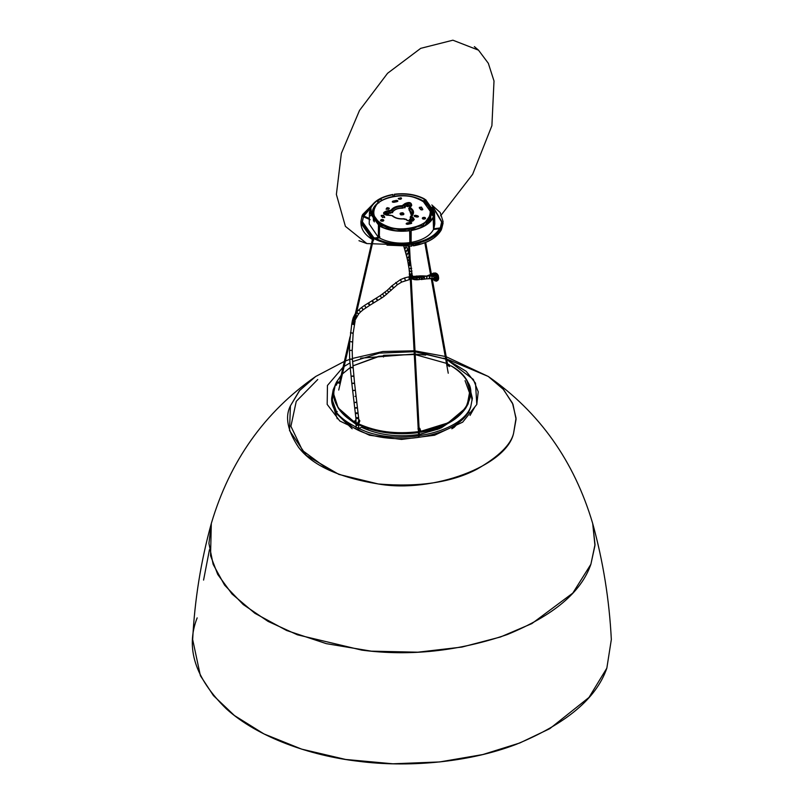<?xml version="1.0" encoding="UTF-8"?>
<svg xmlns="http://www.w3.org/2000/svg" width="804" height="804" viewBox="0 0 804 804"><rect width="100%" height="100%" fill="white"/><g stroke="black" fill="none" stroke-linecap="round" stroke-linejoin="round"><path stroke-width="1.21" d="M439.497 428.643L437.688 427.949L439.497 428.643M366.322 427.939L364.503 428.643L366.322 427.939M366.634 429.527L368.734 428.763L366.634 429.527M435.276 428.763L437.356 429.517L435.276 428.763M333.801 389.799L331.67 398.955L333.801 389.799M470.802 406.663C462.169 437.235 388.342 449.858 352.263 426.934L337.449 414.351L331.66 398.221L334.474 386.845L333.198 389.779L331.66 398.221C330.967 410.713 342.213 421.748 365.408 431.316C404.834 446.361 464.35 430.441 470.963 405.739L472.34 398.221L469.586 386.965M472.33 398.965L470.239 389.89L472.33 398.965M606.839 668.144L611.331 639.542C609.342 600.005 603.131 561.323 592.699 523.515L594.96 545.514L590.89 564.267L572.81 593.091L531.886 623.582L500.51 636.979L461.938 647.069L417.849 652.195L371.327 651.16L326.323 643.652L286.636 630.497L254.888 613.301L232.054 594.035L217.723 574.408L210.558 555.695L211.301 523.515C200.869 561.323 194.658 600.005 192.669 639.542L200.387 675.702L213.452 695.621L234.436 715.53L263.983 733.941L301.671 749.137L345.65 759.458L392.875 763.8L439.687 761.941L482.782 754.554L519.826 742.966L549.755 728.685L589 697.43L606.839 668.144C596.427 698.415 566.167 723.841 516.057 744.414C467.355 763.016 406.352 767.549 358.463 761.277C310.284 755.76 257.742 737.298 226.366 708.857C195.081 678.295 185.342 647.974 197.161 617.874M336.675 384.694L336.323 385.206M211.301 523.515C229.823 461.034 264.627 412.02 315.711 376.463L299.4 390.754L290.415 405.859L289.52 430.532L306.324 455.416L338.876 474.41L378.282 483.968C432.431 493.626 506.842 465.727 513.585 433.245L516.078 419.216L512.972 404.291L503.605 389.608L488.289 376.463L446.612 358.936M445.637 358.695L443.386 358.172M344.383 361.398L315.721 376.463L299.852 390.241L290.415 405.859C284.807 416.874 287.5 430.673 298.505 447.245C312.123 465.265 338.715 477.506 378.282 483.968C418.984 487.355 451.898 482.41 477.033 469.154C498.771 456.592 510.952 444.622 513.585 433.245L516.047 418.15L512.48 403.136L503.053 388.995L488.279 376.463C539.373 412.02 574.177 461.034 592.699 523.515L595.02 544.529L590.89 564.267C581.292 592.176 553.383 615.613 507.173 634.587C458.36 651.24 409.919 656.426 361.85 650.134L297.42 634.808L268.044 621.381L243.22 604.538L224.597 585.131L213.14 564.338L208.929 543.414L211.311 523.474M425.718 355.127L415.176 354.132M414.261 354.072L360.614 358.172M417.899 352.112L445.707 359.076L415.055 351.8M446.702 359.478L466.199 371.317L475.506 383.136L476.792 404.472L478.219 391.789L473.325 379.398L446.702 359.478M470.049 415.427L474.933 406.794M414.14 351.71L379.297 353.137L352.544 361.629M349.871 362.996L344.162 366.423M343.157 367.096L327.449 385.478L327.178 404.402L339.811 420.994L369.498 435.255L401.467 439.436L434.542 435.245L462.682 422.15L476.792 404.472M469.446 386.694L472.34 398.221M317.741 379.508L296.254 401.357L290.907 426.291L302.515 450.511L329.318 470.31M337.248 418.773L331.71 401.337M331.891 399.648L331.781 400.492M406.904 206.065L407.306 206.628L409.648 206.065L409.638 205.251L407.306 205.884L406.904 205.321L406.904 206.065M407.306 205.884C406.703 204.789 407.347 204.417 409.246 204.759L409.638 205.251L406.904 205.392L409.638 205.251M411.075 223.572L407.558 224.316L406.161 223.844L406.965 223.04L406.231 223.954L410.11 222.939L406.965 223.602L406.965 223.04C405.739 223.683 405.94 224.105 407.558 224.316L411.075 223.572C412.09 222.819 411.759 222.417 410.11 222.376L406.965 223.04L410.11 222.376C411.759 222.417 412.09 222.819 411.075 223.572L411.728 222.979M409.96 220.427L411.065 219.783L409.728 220.105M387.478 215.181L391.91 215.583C394.784 218.196 398.874 219.301 404.181 218.889L406.422 219.371L407.417 220.618C412.281 222.085 414.351 221.251 413.618 218.105L412.965 218.738L413.246 220.437L412.231 221.15L407.417 220.618L405.769 219.261L407.417 220.618C412.281 222.085 414.351 221.251 413.618 218.105L411.98 216.758L411.909 215.763C414.392 213.02 414 210.427 410.733 207.975L410.492 206.99L411.708 205.502L409.779 207.171L411.708 205.502C411.477 202.327 409.196 201.714 404.844 203.653L405.558 204.216C409.005 202.678 410.814 203.171 410.985 205.673L411.708 205.502C411.477 202.327 409.196 201.714 404.844 203.653L402.181 205.673C396.824 205.804 393.136 207.301 391.086 210.156L386.885 210.909L386.955 211.743L391.839 210.678C393.739 208.015 397.186 206.628 402.161 206.507L402.181 205.673C396.824 205.804 393.136 207.301 391.086 210.156L386.885 210.909C382.242 212.608 382.463 214.065 387.538 215.271L384.232 213.613L386.955 211.743L386.885 210.909C382.242 212.608 382.463 214.065 387.538 215.271L384.232 213.613L386.955 211.743L387.015 213.181L390.342 213.01L388.262 213.331L390.352 213.221L392.392 212.015M391.91 210.859L391.839 210.678C393.739 208.015 397.186 206.628 402.161 206.507L402.533 207.955C397.548 207.995 394.181 209.362 392.402 212.045C394.181 209.362 397.548 207.995 402.533 207.955L404.985 207.311L402.523 208.166C397.638 208.206 394.332 209.542 392.593 212.176L387.015 213.181L386.955 211.743L389.799 211.593L390.352 213.221L392.593 212.176C394.332 209.542 397.638 208.206 402.523 208.166L404.985 207.311L406.221 205.422L405.558 204.216C409.005 202.678 410.814 203.171 410.985 205.673L409.759 207.201M410.492 206.99L409.779 207.171L410.14 208.648L410.492 206.99L408.924 208.276L411.467 215.673L409.336 209.784L410.14 208.648C413.176 210.929 413.537 213.351 411.236 215.904L410.251 216.929L410.301 218.587L410.412 216.899L410.301 218.587L412.784 220.839L412.372 220.005L413.618 218.105L411.98 216.758L411.326 217.392L412.965 218.738L413.246 220.437L412.231 221.15L408.06 220.728M384.613 217.02L383.468 215.211L384.613 217.02L382.543 217.582L384.613 217.02L384.613 217.582L383.468 215.763L384.724 217.301M391.839 212.226L392.593 212.738M410.151 206.568L408.744 208.316L410.151 206.568L409.618 205.151L410.151 206.568M409.336 209.784L409.196 209.955C412.271 212.145 412.623 214.467 410.251 216.929C412.623 214.467 412.271 212.145 409.196 209.955L408.744 208.316L409.196 209.955L408.904 208.286L409.769 207.191M414.763 216.507C413.748 215.743 414.07 215.351 415.728 215.311L417.799 215.864C418.814 216.628 418.492 217.02 416.834 217.06L414.763 216.507L416.834 217.06C418.492 217.02 418.814 216.628 417.799 215.864L418.351 216.748L415.728 215.874L414.211 216.186L415.728 215.311L417.799 216.427L415.728 215.311C414.07 215.351 413.748 215.743 414.763 216.507L414.1 215.904M389.236 208.738L387.166 208.176L386.201 209.372L387.166 207.623L386.201 209.372L386.201 208.819L388.272 209.372L389.236 208.176L388.272 209.372L386.201 208.819L387.166 207.623L389.236 208.738M397.769 201.291L396.442 200.93L392.372 201.985L392.925 201.111L396.442 200.367L396.442 200.93L392.925 201.663L392.925 201.111C391.91 201.864 392.241 202.266 393.89 202.306L397.035 201.643C398.261 201 398.06 200.578 396.442 200.367L392.925 201.111C391.91 201.864 392.241 202.266 393.89 202.306L397.879 201.01L396.442 200.367L397.769 201.291M422.773 209.301L421.457 207.1L419.386 207.663L420.532 209.472L422.733 209.13L422.733 209.693L421.457 207.663L419.386 208.216L421.457 207.1L422.733 209.693L421.457 207.1L419.276 207.382M411.628 223.261L410.11 222.376L411.628 223.261M381.267 215.552L383.468 215.211L383.468 215.763L381.267 216.105L383.468 215.763L383.468 215.211L381.267 215.552L382.543 217.582L381.227 215.382M425.497 218.527L424.633 217.954L422.381 218.527L424.633 217.954L425.497 218.527M383.729 220.638L382.865 220.065L380.614 220.638L382.865 220.065L383.729 220.638M400.583 198.126L398.332 198.699L400.583 198.126L401.447 198.699L400.583 198.126M379.498 228.617L378.825 228.215L379.498 228.617M409.799 239.301L411.135 239.079L409.799 239.301M429.919 207.442L430.894 208.618M432.572 211.462L433.517 215.974M411.015 233.321L409.708 233.532L411.015 233.321M431.517 211.382L432.371 215.231M404.985 207.864L404.271 207.301M386.654 214.155L387.769 213.512L387.659 214.206L386.433 213.834M388 214.487C388.925 213.462 388.402 213.03 386.422 213.191C385.498 214.206 386.031 214.638 388 214.487M420.19 207.291L421.698 207.975L420.19 207.291M378.634 233.874L379.367 234.326M407.497 205.362L409.055 205.281L407.487 205.321M391.91 215.583L392.603 215.733L391.91 215.583C394.784 218.196 398.874 219.301 404.181 218.889L406.422 219.371L404.03 218.819C399.085 219.19 395.277 218.165 392.603 215.733L391.91 215.583M411.326 217.392L411.98 216.758L411.909 215.763L411.236 215.904L411.326 217.392L410.462 218.427L411.326 217.392L412.965 218.738L412.372 220.005L410.462 218.427L410.291 217.02M402.774 213.432L400.201 214.196L402.774 213.432L403.799 214.196L402.774 213.432M411.829 214.115L411.668 215.442M381.016 221.03C380.292 219.723 381.066 219.281 383.327 219.693L383.106 221.13L381.016 221.03L380.533 220.356M383.327 219.693L383.799 220.356M391.839 210.678L392.402 212.045L390.342 213.01L389.799 211.593M410.452 206.347L409.326 204.809L410.452 206.347M407.226 204.809L404.985 207.311L406.935 205.151L404.804 207.171L403.638 205.151L402.181 205.673L402.161 206.507L404.352 205.713L405.558 204.216L406.221 205.422L407.226 204.809M389.94 227.281C375.096 222.125 370.493 214.829 376.131 205.372C380.935 197.673 401.799 193.292 414.06 197.402C428.904 202.558 433.507 209.854 427.869 219.311C423.065 227.009 402.201 231.391 389.94 227.281C375.096 222.125 370.493 214.829 376.131 205.372C380.935 197.673 401.799 193.292 414.06 197.402C428.904 202.558 433.507 209.854 427.869 219.311C423.065 227.009 402.201 231.391 389.94 227.281M389.458 228.808L377.267 222.748L372.312 213.271L381.006 225.391L402 230.416L422.994 225.391L431.688 213.271L428.904 220.517L412.15 229.381L389.458 228.808M410.844 219.693L410.181 220.517L410.844 219.693M411.095 219.391C409.105 219.442 408.723 219.914 409.939 220.829C411.919 220.778 412.311 220.296 411.095 219.391M384.945 214.557L386.161 213.321L384.945 214.557M385.87 213.663L385.146 214.668L385.87 213.663M423.246 219.1C425.617 219.05 426.08 218.477 424.633 217.392C422.261 217.452 421.798 218.015 423.246 219.1M381.237 219.582C380.131 220.798 380.754 221.311 383.106 221.13C384.211 219.914 383.578 219.402 381.237 219.582M398.261 198.498L401.045 197.754C401.769 199.06 400.995 199.503 398.734 199.08L398.261 198.498L401.518 198.337L398.261 198.417M400.633 214.718L400.342 213.573L402.774 213.06L403.829 214.025L403.367 214.718M402.864 212.758C399.889 212.829 399.307 213.542 401.136 214.909C404.111 214.839 404.693 214.125 402.864 212.758C399.889 212.829 399.307 213.542 401.136 214.909C404.111 214.839 404.693 214.125 402.864 212.758M409.769 209.834L409.196 210.517M409.678 231.783L411.045 231.552L409.678 231.783M429.627 221.924L431.537 211.472L429.627 221.924M372.463 211.472L374.373 221.924L372.463 211.472M378.774 226.055L379.538 226.557L378.774 226.055M431.245 210.226L430.522 220.979L431.155 210.025M411.045 231.693L409.678 231.924L411.045 231.693M379.538 226.758L378.784 226.256L379.538 226.758M372.845 210.025L373.478 220.979L372.754 210.226M417.799 215.864L418.462 216.467M372.312 214.578L379.8 225.954L372.312 214.578L372.312 213.271C371.669 200.447 396.03 191.824 414.361 197.231C425.276 200.407 431.055 205.754 431.688 213.271L422.994 201.151M409.668 231.14L411.055 230.909L409.668 231.14M431.688 214.578L425.045 225.391L428.904 221.824L431.688 213.271M371.86 215.231L372.352 212.356M373.317 210.156L373.739 209.462M387.769 213.512L387.659 214.206M411.909 215.763L411.236 215.904L411.909 215.763C414.392 213.02 414 210.427 410.733 207.975L410.14 208.648C413.176 210.929 413.537 213.351 411.236 215.904L411.326 215.814M404.261 219.381L404.03 218.819C399.085 219.19 395.277 218.165 392.603 215.733M422.783 218.919C421.959 217.824 422.582 217.321 424.633 217.392L425.095 217.582C425.808 218.889 425.045 219.331 422.783 218.919L422.311 218.246M425.095 217.582L425.577 218.246M409.306 220.477L409.326 221.251L409.146 220.105L409.548 220.668C408.945 219.572 409.588 219.201 411.487 219.552L411.889 220.849M411.698 221.251L411.718 220.477M388.181 213.271C388.784 214.367 388.141 214.738 386.242 214.397L386.422 213.191L388.181 213.271L388.302 215.06L388.422 214.206M386 214.206L386.031 214.98M406.904 206.136L409.638 205.995M392.272 201.703L392.925 201.111M386.422 213.934L386.242 215.14M386.242 214.397L386.422 213.191M419.386 207.663L420.532 209.472L422.733 209.13M400.704 214.768C399.789 213.552 400.472 212.98 402.774 213.06L403.829 214.025L401.186 214.879L400.171 214.025M404.804 207.171L404.352 205.713L405.558 204.216L404.844 203.653L403.638 205.151L404.352 205.713M413.266 213.824L412.362 215.673M401.045 197.754L401.528 198.417M414.271 219.643L413.618 218.668M411.487 219.552L409.548 220.668M428.241 275.933L428.854 275.31L428.241 275.933M430.09 274.797L429.597 275.872L430.532 274.546L426.633 276.084L422.934 275.893L422.291 276.636L422.934 275.893L419.929 275.903L419.316 276.988M383.739 295.611L382.583 294.013L384.181 296.244L397.407 284.676L401.638 282.093L410.311 279.31M386.242 293.832L386.583 294.435M386.443 294.133L384.895 292.284L386.443 294.133M353.871 324.575L351.77 324.002L349.71 341.65L352.413 341.74L349.71 341.65L349.489 350.443L352.192 350.343M350.564 332.956L353.107 333.047L350.443 332.826M352.554 333.278L353.107 333.047M409.457 273.873L409.728 274.767L411.135 274.958L411.668 273.651M411.668 272.978L411.135 274.295L409.728 274.104L409.266 271.199L410.975 271.651L412 271.048L410.975 271.651L409.306 271.33L409.859 270.687M410.181 259.35L411.939 273.873M432.833 279.008L435.064 279.199L433.306 279.531L430.874 278.646L431.959 278.094L432.09 276.687L431.085 275.913L432.08 276.646L431.959 278.094L430.864 278.646L429.889 277.913M429.778 276.676L429.698 278.083L428.854 278.646L429.828 276.807L428.703 275.913L429.778 276.676M416.643 277.139L417.366 279.33L416.673 279.852L417.366 279.33L416.834 277.129L415.366 277.058L415.819 279.269L414.904 279.702L415.819 279.269L415.366 277.058L414.14 276.847L414.321 279.008L413.236 279.39L414.321 279.008L413.949 276.837M410.573 277.842L411.919 278.908L413.045 278.506L413.206 276.486L413.045 278.506L411.919 278.908L415.135 279.792L417.366 279.33M408.09 257.883L406.945 257.501L409.125 256.677L406.935 257.632L406.1 254.335L407.578 253.441L406.11 254.496L405.246 251.431L406.713 250.335L407.889 250.677L406.713 250.335L405.246 251.431L404.342 248.104L405.809 247.16L406.985 247.521L405.809 247.16L404.342 248.104L405.528 248.627M406.985 247.521L408.754 253.762L407.578 253.441L408.754 253.762L409.025 254.757M438.502 277.762C438.552 275.852 437.748 275.44 436.1 276.526L435.959 276.918C437.175 275.4 438.069 275.551 438.652 277.37M435.949 278.305L436.11 277.551C437.758 276.486 438.562 276.918 438.512 278.847L438.341 275.661C436.813 274.496 435.969 274.867 435.828 276.767L435.949 276.968M416.241 277.109L416.753 275.953L417.145 276.305M419.929 275.903L413.075 276.435M393.588 287.963L391.699 285.983L389.176 288.505L391.056 290.063L389.176 288.505L387.116 290.435L388.824 292.153L387.116 290.435L380.202 295.671L381.488 297.701L380.202 295.671L364.443 305.47L366.061 307.54L364.443 305.47L361.509 307.58L363.207 309.731L369.699 305.359L368.222 303.44M357.951 417.537L358.644 418.02L358.775 422.653L357.82 423.406L356.041 422.653L355.911 418.17L357.629 418.663L357.951 417.537L357.679 418.653L355.911 418.17L351.83 383.478L353.77 383.397M351.8 376.121L353.127 376.362C354.112 376.011 353.67 375.92 351.8 376.121M350.474 367.9L349.67 359.127L352.413 359.006L354.554 383.146L352.986 383.166C351.388 383.508 351.529 383.598 353.398 383.448M357.609 412.774L357.247 413.578C355.318 413.588 355.097 413.336 356.584 412.804L355.549 413.316M410.512 277.782L412.02 277.692L412.603 276.003L412.02 277.692L410.532 277.802M435.798 278.516L437.275 280.666L436.612 281.129L437.275 280.666L435.868 278.496M435.808 280.978L434.863 280.867L436.552 280.495L435.808 280.978M435.185 278.325L436.552 280.495L435.296 278.305M434.482 273.209C432.703 273.089 432.321 273.873 433.346 275.551L434.984 275.109L433.467 275.621C432.291 274.063 432.582 273.239 434.361 273.139M435.788 273.179C433.959 272.908 433.456 273.651 434.271 275.41L434.361 275.481C433.406 273.802 433.848 273.008 435.698 273.119L433.587 273.048L431.366 274.063L431.919 273.742L432.18 276.053M395.799 282.465L397.367 284.696M355.68 318.575L355.318 317.962L355.85 318.495L355.257 318.535M351.77 324.002L352.433 320.454L353.79 320.505L352.433 320.454L353.308 317.469L354.463 317.59L353.368 317.65M353.308 317.469L354.654 314.927M356.865 316.273L355.971 315.088L356.996 316.203L356.423 316.213M358.755 429.497L358.775 427.447L357.579 428.22L358.775 427.447L358.293 423.537L358.785 424.803C376.553 432.833 396.452 435.436 418.492 432.602C396.452 435.436 376.553 432.833 358.785 424.803L356.041 425.236L358.775 425.236L356.041 425.236L356.041 423.035L358.192 423.678M356.041 427.497L356.443 423.205C358.333 423.557 358.986 423.185 358.373 422.09L358.081 421.959M430.874 278.646L426.261 278.877L427.065 277.179L425.939 276.154L427.024 277.058L426.261 278.877L421.085 279.551L421.698 278.877C421.608 276.898 421.085 276.435 420.15 277.511M424.472 277.511L424.401 278.666L423.417 276.486L424.472 277.511M422.753 278.164L423.286 276.516L428.703 275.913L433.316 276.365L433.999 276.978L433.848 278.465L434.019 277.028L433.316 276.365L435.245 277.732L435.064 279.199L434.773 277.219L435.889 278.345L435.738 279.872L435.436 277.882M409.749 265.742L410.321 265.621M409.779 262.596C407.919 263.059 407.749 263.26 409.296 263.189C407.749 263.26 407.919 263.059 409.779 262.596C407.919 263.059 407.749 263.26 409.296 263.189M416.673 277.129L418.743 277.038L418.14 277.712C419.045 276.646 419.527 277.109 419.577 279.088L418.974 279.762L419.527 279.239L418.663 277.048L420.944 276.837L421.648 279.018L416.753 279.862M369.699 305.359L381.719 297.952L381.227 297.349M351.83 342.001L352.413 341.74M406.422 251.773L405.246 251.431M409.427 274.918L411.186 275.762L412.03 274.606L412.603 276.003L414.14 276.847M411.98 273.933L409.417 274.486L409.326 273.541L411.055 274.305L412.07 273.541M407.276 254.818L406.11 254.496M438.421 276.415C437.848 274.606 436.954 274.476 435.748 276.013L435.838 278.506M409.236 279.42L408.975 276.797M363.187 309.741L360.584 311.932L358.745 309.902L361.529 307.56L363.267 309.55L362.715 309.651M365.549 307.62L366.061 307.54M354.293 390.453C352.433 390.654 352.303 390.613 353.901 390.332L354.293 390.453M355.911 418.17L356.875 417.537M436.291 278.295L436.1 278.375C437.728 278.194 438.291 278.877 437.798 280.435L436.291 278.295M409.598 275.973L411.367 276.516L412.15 275.179L411.367 276.516L409.708 276.345L409.326 274.214M412.07 274.214L411.186 275.762L409.397 275.189M432.914 273.742C431.225 273.812 431.024 274.606 432.291 276.114L433.688 275.651L432.924 276.234M393.548 287.561L391.679 286.003L400.412 279.641L404.613 277.913L405.397 280.526L404.613 277.913M391.91 286.666C391.518 285.641 392.01 285.852 393.377 287.279M356.674 312.103L358.644 313.952L354.544 321.017M410.09 268.245C408.593 268.667 408.814 268.827 410.733 268.727L410.814 268.707C412.211 268.285 411.97 268.134 410.09 268.245C411.97 268.134 412.211 268.285 410.814 268.707L410.733 268.727C408.814 268.827 408.593 268.667 410.09 268.245M431.658 278.264L433.848 278.465L431.678 278.315M376.212 298.214L377.026 299.942M377.639 300.555L377.026 299.148C376.021 297.822 375.94 297.982 376.815 299.631M349.78 359.227L351.8 359.267M355.127 320.967L353.157 333.137L352.222 350.393L349.479 350.403L349.67 359.127M352.222 350.393L352.403 359.046M355.569 402.261C353.901 402.563 353.981 402.633 355.81 402.462L355.87 402.452C354.011 402.633 353.891 402.573 355.509 402.261C353.891 402.573 354.011 402.633 355.87 402.452L356.403 402.171M355.006 396.362L355.629 396.282L355.006 396.362M408.723 260.516C407.156 260.456 407.286 260.134 409.135 259.551C407.286 260.134 407.156 260.456 408.723 260.516L407.598 260.345L406.935 257.632M438.381 275.782L437.044 273.812C435.326 273.028 434.612 273.601 434.904 275.511L435.517 276.114C435.265 274.254 435.999 273.712 437.738 274.506L437.878 274.747C436.351 273.601 435.527 273.993 435.406 275.913L435.577 276.204M405.316 280.516L404.573 277.923L409.789 276.616M360.624 311.902L358.725 309.932M354.966 396.372L355.629 396.282M354.835 390.362L354.021 390.312C352.323 390.603 352.373 390.654 354.172 390.463M414.321 279.008L413.286 279.43L414.321 279.008M436.471 277.842L436.321 277.933C438.019 277.581 438.642 278.224 438.19 279.882C438.672 278.335 438.1 277.651 436.471 277.842M438.19 279.882L436.331 281.179L433.738 280.013L435.738 279.872L434.894 280.365L433.065 279.34M390.915 289.822L391.116 290.435M409.266 271.199L409.045 268.636L409.738 268.315M373.066 301.54C371.991 300.254 371.87 300.445 372.684 302.123C371.87 300.445 371.991 300.254 373.066 301.54L373.227 301.822C372.141 300.304 371.9 300.304 372.513 301.842M352.403 367.8C353.247 367.388 352.695 367.287 350.745 367.508L352.333 367.82M356.172 407.608C354.564 408 354.685 408.151 356.554 408.06L356.644 408.05C354.735 408.161 354.554 408.02 356.082 407.618C354.554 408.02 354.735 408.161 356.644 408.05L357.066 407.538M409.95 276.938L411.628 277.139L412.351 275.631L411.628 277.139L410.05 277.119L409.628 276.184M356.082 422.844L358.775 423.035M401.578 282.103L400.442 279.631M356.614 312.123L358.102 313.932M360.614 311.912L358.604 313.982M356.041 425.045L358.081 424.542L358.775 425.236M415.819 279.269L415.095 279.782L415.819 279.269M438.411 279.008C438.863 277.37 438.23 276.737 436.532 277.109L435.949 278.033M354.333 324.394L351.901 324.123M419.376 277.933C419.356 275.943 419.718 275.501 420.482 276.606M417.276 276.656C416.562 275.551 416.251 275.993 416.321 277.983M368.554 304.234C367.981 302.676 368.272 302.636 369.408 304.133L369.307 305.208M353.74 376.111L353.207 376.352M356.614 412.804C355.097 413.326 355.298 413.578 357.217 413.578M433.286 276.114L435.145 275.752C434.371 274.003 434.924 273.28 436.803 273.571M364.242 428.532L365.599 427.678L364.242 428.532M438.411 427.678L439.758 428.532L438.411 427.678M363.247 428.09L364.483 427.256L363.247 428.09M439.527 427.266L440.753 428.09L439.527 427.266M355.137 422.422L355.629 421.798L355.046 422.452L354.172 421.557C336.494 410.844 330.333 398.241 335.67 383.759L338.836 382.815L335.67 383.759C332.605 391.618 333.047 398.874 336.976 405.548C340.112 411.346 345.841 416.683 354.172 421.557L355.981 419.748L354.514 422.582L355.137 422.422L354.514 422.582L338.725 408.744L354.514 422.582M359.298 422.371L358.373 424.07L359.298 422.371L358.695 419.015L359.298 422.371L358.433 423.778C375.438 431.758 395.508 434.381 418.623 431.647L418.02 428.542L419.788 428.271L420.844 431.306C460.019 426.281 479.656 396.643 467.054 381.146C464.089 375.679 458.793 370.604 451.185 365.91L448.542 365.941M449.557 364.966L449.225 366.614L449.557 364.966L447.577 365.378L449.667 365.368L447.476 365.076L449.577 365.066L447.496 363.86L449.647 365.086M446.471 363.348L415.206 354.604M414.281 354.504L383.9 355.569C383.217 356.343 381.548 356.654 378.895 356.504L352.815 365.921L378.895 356.504C381.619 356.685 383.287 356.373 383.9 355.569L383.297 355.649L383.488 356.986L383.649 355.318L414.281 354.504L383.639 355.318L383.347 356.132M350.192 367.579L342.434 373.93M341.177 375.317L336.263 382.483L339.69 381.759L336.444 382.865L339.308 381.799L338.986 382.875L339.338 382.111L336.263 382.483L341.177 375.317M358.785 424.803L358.373 424.07C376.312 432.19 396.402 434.813 418.653 431.959L418.623 431.647C396.412 434.502 376.342 431.879 358.433 423.778L358.373 424.07C376.312 432.19 396.402 434.813 418.653 431.959L418.221 428.622M339.338 382.111L339.338 383.347L339.338 382.111L338.986 382.875M448.773 365.82L451.185 365.91C487.244 385.598 469.114 424.663 420.844 431.306L448.049 422.874L465.878 407.879L468.169 403.829L470.481 392.623L467.003 381.136L468.621 384.412M355.529 421.839L356.001 420.15M418.924 427.788L420.15 431.929L420.703 432.261L420.864 431.607L420.311 431.286L420.15 431.929L419.547 428.421L420.844 431.306L419.788 428.271L418.02 428.542L418.794 431.416M352.815 365.91L378.604 356.333M336.775 383.809L336.444 382.865M448.702 365.8L451.225 365.921C463.828 373.649 470.26 382.845 470.521 393.518L465.878 407.879L448.049 422.874L420.864 431.607L420.703 432.261L447.627 423.607L465.295 408.744L447.627 423.607L420.703 432.261L419.738 429.738M460.983 413.708L461.898 412.733M465.395 408.171L467.265 404.764L469.496 392.814L465.064 380.664M358.393 423.507L358.705 424.271M418.834 432.14L418.995 431.487L418.834 432.14M359.71 421.407L358.745 420.522L359.71 421.407M418.221 428.592L418.995 431.467L418.472 432.632C396.452 435.487 376.573 432.894 358.815 424.834L358.282 423.487L359.81 420.773L358.705 419.276L359.81 420.713L359.237 422.351M419.547 428.421L419.547 429.658M334.514 400.281L338.152 407.879L354.102 421.849L354.725 421.688L354.102 421.849L338.152 407.879L333.499 393.518L335.559 383.85L339.851 382.141M354.725 421.688L355.388 420.341L354.725 421.688M355.629 421.798L355.629 420.552M418.572 432.25L418.422 431.678M420.703 432.261L420.15 431.929L420.683 432.291C441.898 428.482 456.762 420.633 465.295 408.744L465.878 407.879M418.191 428.431L418.402 427.929M338.635 408.171L343.047 413.708M456.541 417.517L441.406 427.788L420.814 434.15M417.376 434.713L418.814 436.813L417.376 434.713C396.784 437.376 378.222 434.924 361.689 427.366C378.222 434.924 396.784 437.376 417.376 434.713M356.041 424.271L349.237 419.226M419.417 434.401L439.095 428.813L454.612 419.366M361.056 427.386L358.735 428.874L361.056 427.386M337.228 411.537L336.434 412.02L337.228 411.537M332.032 402.131L333.72 390.382L331.891 399.558L332.032 402.131M352.162 428.773L334.916 412.07M451.818 428.783L469.084 412.07L454.099 427.386L451.818 428.783M470.32 390.473L472.109 400.302M388.493 207.824L387.136 208.216M421.547 209.965L420.562 209.532M440.602 215.834L472.662 174.277L491.897 125.695L494.008 80.983L488.34 63.315L478.511 50.16L452.893 40.2L420.723 48.34L387.568 73.285L359.509 110.439L341.358 153.383L336.384 194.427L345.398 226.346L366.845 243.572L391.317 244.426M394.462 194.488C405.688 193.141 415.578 194.668 424.12 199.08L424.452 198.889C415.768 194.407 405.739 192.859 394.342 194.236L394.452 196.226M424.1 201.834L424.12 199.08M379.166 201.965L378.634 202.306L377.759 200.839L380.985 198.98L381.83 200.467M377.759 200.839L377.8 203.211M371.217 207.261C374.805 200.97 382.041 196.799 392.935 194.729L392.824 194.467C381.759 196.568 374.413 200.809 370.775 207.201L371.307 212.286M392.965 196.477L392.935 194.729M378.764 225.271L369.92 212.728L370.815 208.146L369.458 212.266L378.764 225.271L379.146 233.713M370.925 213.1L370.815 208.146M409.537 230.507C398.312 231.853 388.422 230.326 379.88 225.914L379.548 226.095C388.231 230.577 398.261 232.135 409.658 230.758L409.537 230.507M432.783 217.733C429.195 224.014 421.959 228.195 411.065 230.266L411.176 230.527C422.241 228.426 429.587 224.185 433.225 217.794L432.783 217.733M410.854 238.617L411.065 230.266M432.06 211.181L433.446 211.824L433.497 209.462L432.321 210.618L431.155 208.095L432.321 210.618M431.155 208.095L432.311 206.919L433.497 209.462M425.236 199.724L434.08 212.728L433.185 216.849L434.542 212.266L425.557 199.533L425.185 202.216M433.165 217.783L433.185 216.849M370.755 208.135L370.775 207.201M394.302 196.246L394.342 194.236M424.452 198.889L424.512 201.734M369.217 223.994L378.352 237.351L378.443 225.462M379.548 226.095L379.287 237.883C388.071 242.476 398.261 244.054 409.849 242.617L409.658 230.758M411.176 230.527L411.125 242.416C422.401 240.316 429.859 236.014 433.497 229.502L433.225 217.794M433.627 216.919L433.838 228.758L434.783 223.994M440.19 228.637L433.497 229.502M410.341 239.21L410.542 241.692L413.206 243.994L413.226 245.662L411.96 244.346M411.306 243.582L409.829 241.692M441.316 227.763L441.426 229.632C436.863 237.753 427.557 243.12 413.507 245.753L413.487 244.084C427.557 241.441 436.884 236.054 441.466 227.924L440.21 227.572C435.788 235.532 426.683 240.788 412.894 243.341M441.708 222.095L433.848 208.648M433.487 228.798L440.532 227.904L440.542 226.859L441.647 227.04L441.456 228.738M431.808 204.95L440.21 212.537L443.104 221.592L441.647 227.04M433.125 207.02L441.738 221.562L440.542 226.859M443.104 221.592L441.929 226.949M425.195 201.703L424.512 201.442M370.152 208.648L363.81 216.035L369.327 218.477M362.735 216.507L362.684 214.829L363.79 214.99L370.875 207.02M363.81 216.035L363.79 214.99M372.192 204.95L362.534 214.668L362.574 216.346M374.885 238.054L379.94 236.959M370.162 219.703L363.468 216.768L362.292 222.095M363.458 215.693L362.071 215.643L360.895 221.592L372.322 237.713L372.322 239.381L373.458 237.24L362.262 221.562L363.468 216.768M373.518 239.26L372.644 239.381M373.458 238.285L373.458 237.24M438.1 234.286L413.497 245.843M373.609 240.125L373.558 238.436C384.563 244.145 397.307 246.114 411.789 244.346L411.708 246.114L386.995 245.15L411.718 246.124L411.668 243.532C397.518 245.3 385.076 243.371 374.352 237.763L373.558 238.245M379.287 237.883L375.89 238.577M410.754 243.652L409.849 242.617M422.502 209.733L422.502 209.231M422.18 208.668L422.15 209.894M410.311 240.828L409.809 240.155M410.834 240.748L409.718 239.22M411.748 246.024L387.226 245.119M378.634 202.306L378.825 202.95M430.894 208.668L432.06 211.251M372.322 239.381L360.936 223.281L360.895 221.592M408.402 224.175L410.251 222.909M372.604 239.471L372.363 239.481C364.996 234.929 361.187 229.502 360.926 223.21M410.542 241.692L409.819 240.738M443.074 223.21L441.667 228.788M488.279 376.463L446.22 356.745M445.235 356.463L415.005 350.876M414.09 350.805L382.855 351.519L352.393 358.453M349.69 359.388L345.408 360.986M203.573 580.086L209.462 549.675M432.833 215.884L431.215 210.125M384.483 214.165L392.573 215.703C395.156 218.085 398.995 219.1 404.08 218.728L407.99 220.658C409.98 221.643 411.728 221.572 413.246 220.437M410.402 216.919L411.105 216.045M401.065 198.327L398.553 198.437M393.055 216.376L392.141 215.814M385.84 214.578L385.84 213.834M374.212 207.02L370.483 215.884M433.517 215.884L432.642 211.492M430.934 208.437L429.788 207.02M351.83 383.478L350.212 367.76M354.554 383.146L358.644 418.02M403.92 246.768L404.352 248.275M409.045 268.636L407.598 260.345M381.719 297.952L384.181 296.244M411.226 279.159L412.171 279.028M435.517 276.114L435.788 276.646M356.574 312.163L358.745 309.902M438.351 279.601L438.672 278.365M410.442 277.692L409.99 277.028M420.763 276.827L423.417 276.486M436.773 273.551L435.225 272.938M354.664 314.766L355.358 313.721M418.582 435.979L418.412 432.642M418.15 427.828L410.211 277.38M409.598 265.732L408.583 246.486M419.497 435.848L419.065 427.828M419.055 427.557L411.166 278.023M410.502 265.591L409.497 246.396M339.529 382.483L350.041 336.796M352.976 324.032L372.433 239.512M338.725 390.041L349.66 342.524M353.871 324.223L373.398 239.381M448.25 373.227L431.276 278.686M430.773 275.893L424.824 242.788M447.808 365.609L432.24 278.887M431.436 274.445L425.688 242.446M449.617 365.79L449.597 364.976L447.496 363.85M356.031 421.447L354.554 422.613C347.569 418.643 342.303 414.03 338.725 408.744L338.152 407.879M341.187 375.257L336.162 382.563L336.474 383.397M378.614 356.333L383.83 355.931M358.755 420.613L359.7 421.427M419.145 429.195L420.15 431.959M331.891 400.302L331.891 399.558M478.511 50.16L474.37 46.602M366.845 243.572L358.966 240.697M369.458 212.266L369.207 223.994M434.542 212.266L434.793 223.994M441.476 227.894L441.416 229.683C436.823 237.853 427.517 243.23 413.487 245.853L411.96 244.396M373.659 240.225L373.488 238.346M411.266 243.592L409.839 241.743M411.738 246.124L411.96 244.225M362.544 215.572L362.524 214.708"/></g></svg>
